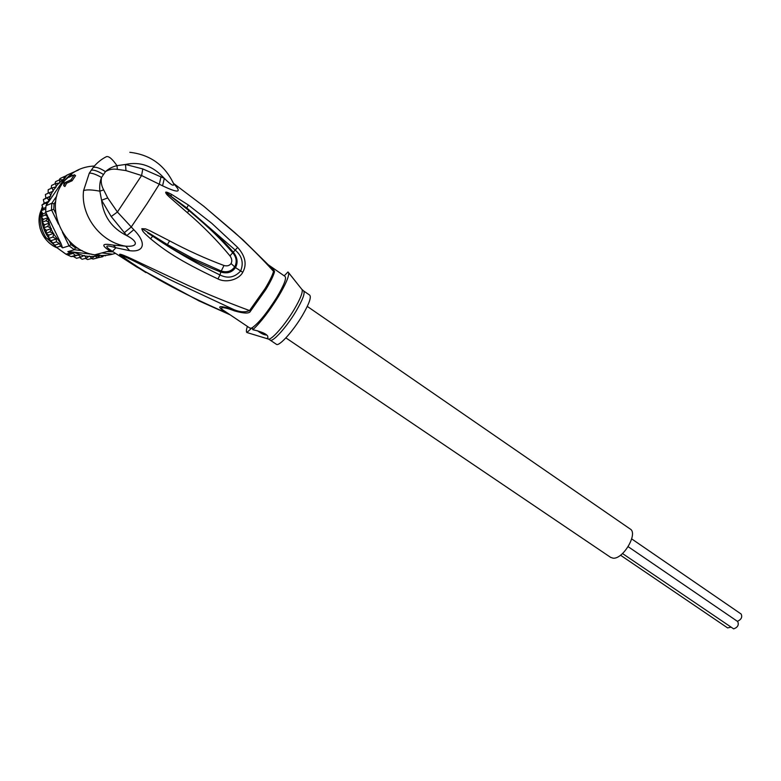 <?xml version="1.0" encoding="UTF-8"?>
<svg xmlns="http://www.w3.org/2000/svg" width="781" height="781" viewBox="0 0 781 781"><rect width="100%" height="100%" fill="white"/><g stroke="black" fill="none" stroke-linecap="round" stroke-linejoin="round"><path stroke-width="1.17" d="M631.692 538.9L741.149 614.042C742.546 617.127 741.296 619.558 737.401 621.334M730.831 627.163L727.628 627.914L620.514 555.203M628.158 546.69L737.733 621.559C739.09 624.966 737.723 627.407 733.642 628.861L622.516 553.544M307.284 306.406L630.072 528.932C638.536 533.169 623.101 559.635 612.987 558.151L610.576 557.331M54.992 245.595L48.11 239.494M203.363 205.92L234.651 232.474C248.807 245.361 261.772 258.326 273.555 271.349C272.481 275.273 269.621 281.092 264.954 288.804L249.539 310.565L250.506 311.15C249.539 313.737 244.16 313.64 234.359 310.858L234.027 309.686L176.438 282.781C157.987 274.092 135.513 260.747 120.167 254.84L119.6 254.567C119.093 253.181 126.102 256.022 140.629 263.099L187.85 285.319C207.795 294.339 228.355 302.755 249.539 310.565C245.214 312.478 240.04 312.185 234.027 309.686C217.518 304.678 215.312 305.888 227.398 313.308L229.653 314.509M94.384 166.011C81.009 166.626 70.407 172.347 62.597 183.174C44 208.176 63.583 250.721 94.745 254.84L110.092 250.721L107.397 249.266C101.11 244.658 103.072 243.272 113.284 245.117L125.77 246.2C139.145 247.069 137.573 241.095 126.756 235.628L133.795 229.712L117.414 212.012L107.71 197.925L103.668 189.851C101.442 185.839 100.729 181.709 101.55 177.453L105.455 171.644C109.008 169.409 112.981 168.657 117.384 169.379L125.966 170.58L141.586 175.53L162.565 185.81C178.615 193.463 182.315 192.751 173.655 183.681M94.745 254.84C101.891 256.061 108.774 255.563 115.373 253.347M74.429 174.768L75.581 175.637L72.096 180.772L70.934 179.903L74.429 174.768L68.913 177.297L71.335 174.524L72.487 175.393L72.037 175.862M172.738 181.807L173.772 184.062C173.958 186.688 170.805 184.785 164.322 178.371L142.806 168.94L125.516 164.459L116.974 165.67C112.464 159.109 108.979 156.093 106.528 156.62C101.403 159.168 96.922 162.809 93.105 167.554L89.298 173.177L83.567 190.623C86.466 189.5 91.894 189.685 99.861 191.179L103.668 189.851M71.335 174.524L64.13 181.124L63.73 185.693L65.458 182.373L70.934 179.903M63.73 185.693L64.882 186.561L66.6 183.232L72.096 180.772M107.397 249.266L112.806 251.648M133.795 229.712C147.219 243.252 143.968 252.566 129.607 250.681L125.77 246.2C100.612 242.266 80.433 215.663 83.567 190.623M89.298 173.177C91.738 172.855 95.819 174.28 101.55 177.453C99.948 181.231 99.392 185.8 99.861 191.179L101.579 200.248L107.71 197.925M111.214 216.542L126.756 235.628C111.888 228.169 103.502 216.376 101.579 200.248L111.214 216.542L117.414 212.012L141.586 175.53L142.806 168.94M93.105 167.554C95.663 166.607 99.783 167.974 105.455 171.644C108.696 168.676 112.532 166.685 116.974 165.67L117.384 169.379M125.966 170.58L125.516 164.459C140.141 161.316 153.076 165.963 164.322 178.371L162.565 185.81M217.967 278.944C227.056 283.503 239.445 279.012 242.754 272.305C247.099 264.447 245.41 256.148 237.678 247.421L211.749 223.288L188.397 205.032L171.547 194.362C168.091 192.507 166.128 191.794 165.67 192.224L165.67 192.224C165.611 193.18 166.9 194.83 169.536 197.144L187.401 212.705C203.031 226.09 217.225 240.489 229.995 255.904C231.947 258.696 232.299 261.245 231.049 263.539C229.516 265.686 227.164 266.341 223.981 265.501C205.833 258.745 187.704 250.535 169.604 240.87L149.727 230.639L145.559 228.882L141.839 228.696C142.484 231.322 143.099 232.045 150.548 238.771C164.137 249.783 177.541 259.907 217.967 278.944L219.969 274.961C200.629 265.638 181.631 255.006 162.956 243.057L147.58 232.845M173.548 183.418L203.9 206.34L242.745 239.669L271.671 268.117L274.424 272.071C274.99 271.349 273.448 269.377 269.806 266.165M145.901 272.589L124.54 258.901L119.6 254.567M110.765 250.281L109.926 249.725C104.254 245.527 106.265 244.883 115.949 247.772L129.607 250.681M112.366 251.355L110.795 250.301M169.604 240.87L167.398 244.59L193.014 258.501L221.257 271.036L223.981 265.501M187.401 212.705L188.943 210.606L165.972 192.516L188.943 210.606C211.339 229.38 221.697 240.206 232.728 252.702L233.285 252.156C237.434 257.388 238.176 262.533 235.501 267.59C232.074 272.423 227.183 273.906 220.847 272.042L221.257 271.036C226.959 272.745 231.43 271.358 234.671 266.887C237.19 262.104 236.545 257.369 232.728 252.702L229.995 255.904M171.547 194.362L171.029 196.002L166.011 192.526L186.786 207.971L235.423 250.252C242.032 256.09 243.799 262.972 240.714 270.89C234.778 277.489 227.867 278.846 219.969 274.961L220.847 272.042C205.159 265.804 190.027 259.448 162.956 243.057M237.678 247.421L233.285 252.156C228.501 246.454 221.443 239.084 212.12 230.063L186.786 207.971L188.397 205.032M167.398 244.59L142.24 228.853L167.398 244.59M252.038 327.825L252.839 329.719C261.528 331.681 266.506 333.858 267.766 336.26L267.883 338.339L266.194 338.388L246.874 332.511L252.038 327.825C258.531 323.354 266.78 313.201 276.796 297.366C283.962 285.241 286.705 278.251 285.026 276.406L268.859 265.189M295.804 281.726L288.97 273.135M267.658 338.847L268.723 339.169C272.491 339.139 285.182 324.476 293.871 309.95L294.095 309.588C300.148 299.279 302.833 292.66 302.149 289.722L287.984 271.944L284.216 275.839M246.874 332.511C246.103 331.73 246.279 329.699 247.411 326.429M249.91 328.108L251.482 328.088M226.519 312.4L225.377 311.629C216.122 305.996 224.83 307.04 234.359 310.858M257.476 330.734C261.157 333.555 264.193 334.99 266.565 335.02M288.589 272.647C289.273 276.025 285.895 283.981 278.446 296.507C269.191 311.355 260.659 322.426 252.839 329.719M276.308 344.236L276.435 344.323C279.12 346.647 293.129 331.183 302.413 315.426C309.13 303.838 311.551 297.073 309.686 295.13L303.672 290.962M228.12 313.474L227.398 313.308C191.306 297.62 151.192 277.802 120.167 254.84M66.6 183.232L65.458 182.373M51.468 241.241L45.942 237.649L52.015 242.618M45.942 237.649C39.811 227.505 38.611 217.225 42.32 206.828M55.451 187.049L52.249 187.87L53.186 191.247L49.437 192.682L50.833 196.021L47.299 197.886L49.135 201.098L63.71 179.728L59.678 179.767L59.698 183.037L55.685 183.545L56.164 186.893L53.098 190.505M76.558 258.296L73.316 256.441L71.13 256.588L65.955 254.196L70.085 252.966L73.102 253.376L75.337 255.407L78.51 254.996L80.794 257.144L84.348 255.446L86.369 258.15L89.385 256.041L91.924 258.413L94.931 255.953L97.41 257.925L99.636 255.699L95.555 256.334M70.085 252.966L67.84 251.658L74.429 249.735L69.079 245.869L62.548 247.86L60.567 246.122L56.505 247.382L48.744 238.264L48.744 235.071L46.011 233.46L46.391 230.317L43.756 228.111L44.468 224.801L42.076 222.048L43.336 219.383L41.325 216.796L45.278 214.912L47.778 216.903M58.487 224.167L51.468 209.777L51.81 203.285L45.981 205.706L45.649 212.11L53.772 209.269L55.744 213.32M69.294 241.114L71.003 244.619L75.464 247.85L77.836 248.133M106.997 251.55L113.128 251.853M55.734 201.371L54.055 203.841L53.772 209.269M56.798 195.953L51.81 203.285L54.055 203.841M62.412 232.201L69.079 245.869L71.003 244.619M82.21 250.642L74.429 249.735L75.464 247.85M101.852 252.927L112.054 254.118M67.84 251.658L72.77 252.019L83.723 255.768M100.066 255.162L95.487 254.635M91.816 254.215L72.77 252.019M100.739 255.446L102.731 256.715L103.756 255.631L105.572 255.807M65.76 176.643L64.169 176.613L63.749 179.669L66.815 175.178L78.559 169.955M45.649 212.11L47.7 216.298M48.91 238.41L52.913 237.063L53.684 234.075L61.045 243.574L48.246 217.421M61.045 243.574L62.548 247.86M46.382 213.828L45.278 214.912M48.285 217.489L46.118 220.711L49.437 222.946L44.468 224.801M49.437 222.946L47.69 226.402L51.38 228.53L46.391 230.317M51.38 228.53L49.964 231.889L53.752 233.343L48.744 235.071M52.913 237.063L56.242 238.947L56.466 241.827L59.581 243.643L60.567 246.122M43.336 219.383L48.276 217.479M42.164 222.214L46.118 220.711M43.726 227.857L47.69 226.402M45.991 233.285L49.964 231.889M53.684 234.075L53.752 233.343M51.263 240.587L56.242 238.947M52.434 243.135L56.466 241.827M54.709 245.175L59.581 243.643M51.126 188.377L51.605 185.429M54.846 183.925L55.588 181.67M59.288 179.952L60.069 178.527L64.169 176.613M64.481 176.565L69.577 173.89M48.149 193.249L48.197 189.715M41.334 216.464L42.906 213.926L41.217 211.075L43.18 208.507L41.92 205.061L44.175 203.226L43.336 199.604L45.845 198.189L45.415 194.469M102.731 256.715L97.693 257.769M97.41 257.925L93.076 259.058L91.523 258.521M91.924 258.413L87.628 259.536L85.363 258.413M86.369 258.15L82.093 259.282L79.623 257.466M51.653 185.39L55.685 183.545M41.92 205.061L48.568 201.547L45.981 205.706M45.874 203.392L46.87 204.31M48.432 202.113L49.135 201.098M48.568 201.547L49.096 201.156M76.577 258.286L80.794 257.144M73.316 256.441L78.51 254.996M71.159 256.568L75.337 255.407M68.103 254.791L73.102 253.376M43.18 208.507L45.806 207.424M41.237 210.724L45.698 208.898M42.906 213.926L45.942 212.705M44.175 203.226L49.105 201.127M43.336 199.604L47.299 197.886M45.845 198.189L50.833 196.021M45.454 194.449L49.437 192.682M48.246 189.685L52.249 187.87M55.617 181.651L59.678 179.767M42.77 207.746L42.379 209.308M41.842 212.364L41.588 215.771M41.588 217.274C41.793 224.303 43.902 230.825 47.895 236.838L46.401 233.792M45.845 232.728L43.961 228.364M43.629 227.388L42.486 222.936M42.252 221.521L41.901 217.723M41.901 215.292L42.086 212.744M42.73 208.957L42.955 208.068M47.895 236.838L48.617 237.404M39.899 227.691C42.525 236.985 48.158 243.672 56.808 247.733C42.643 241.866 34.94 223.444 41.256 210.069M301.671 289.116L303.526 290.864C305.332 292.758 302.852 299.514 296.106 311.102L295.882 311.463C286.549 327.132 272.794 342.381 270.216 340.145L270.05 340.028M274.424 272.071C273.36 275.976 270.509 281.785 265.872 289.478L250.506 311.15M124.247 232.718L131.208 227.027L147.111 203.568L159.353 184.16L161.003 176.799M91.113 170.268C93.495 169.575 97.615 170.98 103.463 174.466M136.685 266.975L112.415 251.384L115.949 247.772L113.284 245.117M231.049 263.539L235.501 267.59L242.754 272.305M150.548 238.771L152.617 236.34M56.505 247.382L65.955 254.157M47.944 218.104L48.852 222.448M49.183 223.62L50.716 228.052M51.195 229.184L53.079 233.002M58.975 183.086L56.164 186.151M63.007 179.689L59.805 182.305M52.512 191.501L50.648 195.279M50.209 196.363L48.861 200.405M84.875 255.983L88.878 256.441M90.03 256.51L94.413 256.432M285.885 337.88L610.781 557.468M276.435 344.323L268.723 339.169L266.194 338.388M173.675 183.857L173.772 184.062C164.996 165.279 150.343 154.687 129.822 152.305M226.646 312.478L250.027 328.186M252.654 328.02L251.336 328.186M136.695 266.985L198.911 300.861L230.18 314.86M56.31 247.274L65.955 254.196"/></g></svg>
